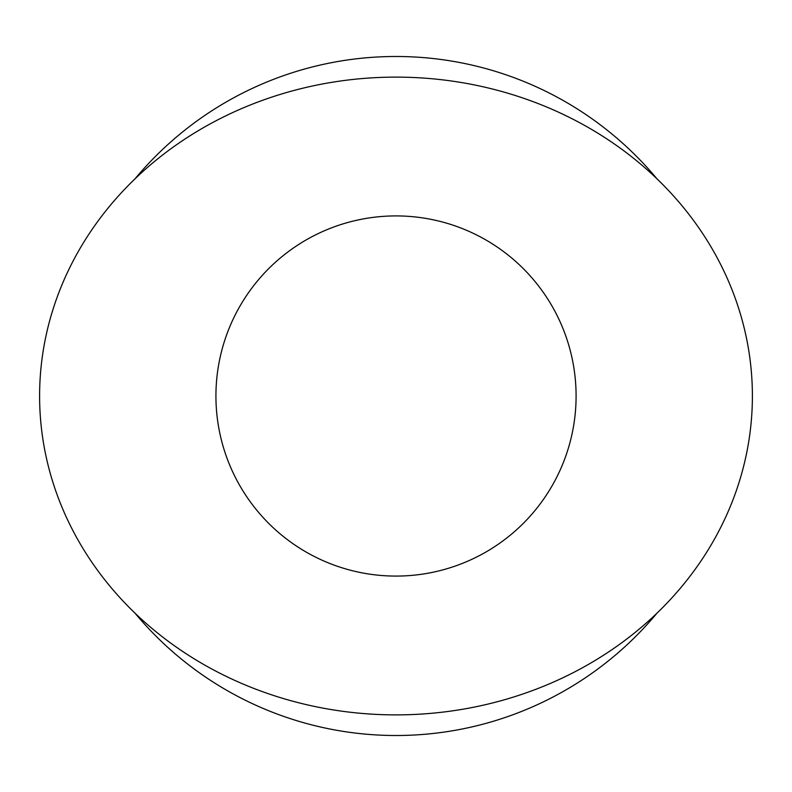 <?xml version="1.0" encoding="UTF-8"?>
<svg xmlns="http://www.w3.org/2000/svg" width="792" height="792" viewBox="0 0 792 792"><rect width="100%" height="100%" fill="white"/><g stroke="black" fill="none" stroke-linecap="round" stroke-linejoin="round"><path stroke-width="1.19" d="M656.984 178.844A339.52 339.52 0 0 0 135.016 178.844M135.016 613.157A339.52 339.52 0 0 0 656.984 613.157M39.6 396A356.4 318.889 180 0 1 574.2 119.84A356.4 318.889 180 0 1 574.2 672.161A356.4 318.889 180 0 1 39.6 396M215.929 396A180.071 180.071 0 0 1 486.041 240.045A180.071 180.071 0 0 1 486.041 551.955A180.071 180.071 0 0 1 215.929 396"/></g></svg>
